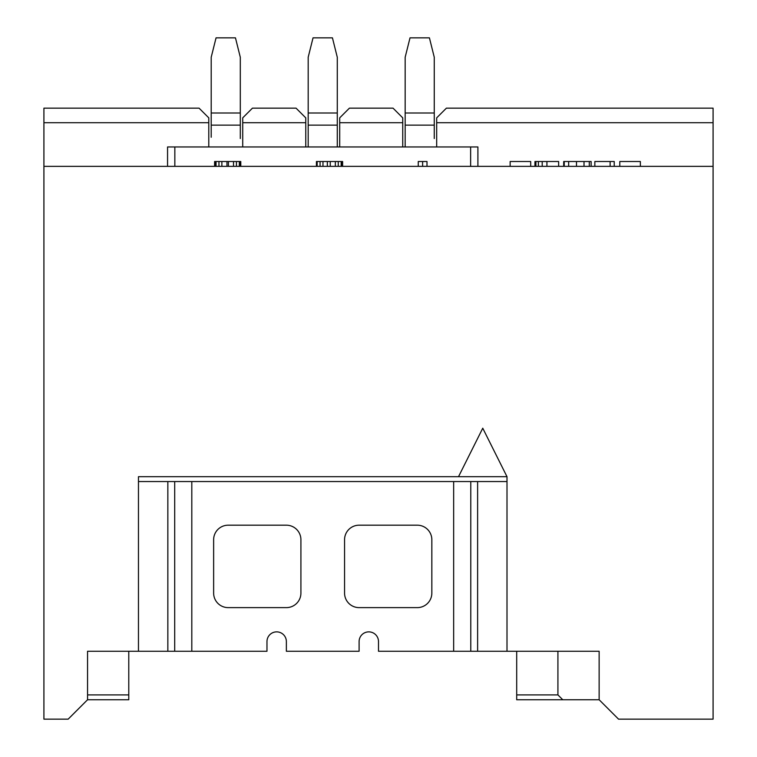 <?xml version="1.0" encoding="UTF-8"?>
<svg xmlns="http://www.w3.org/2000/svg" width="757" height="757" viewBox="0 0 757 757"><rect width="100%" height="100%" fill="white"/><g stroke="black" fill="none" stroke-linecap="round" stroke-linejoin="round"><path stroke-width="1.14" d="M128.775 651.266L128.775 694.907L87.557 694.907L87.557 651.266L138.465 651.266L138.465 476.692L138.465 631.868M87.557 651.266L87.557 699.752L68.158 719.15L43.915 719.15L43.915 166.351L713.085 166.351L713.085 719.15L618.535 719.15L599.137 699.752L516.7 699.752L516.7 694.907L557.918 694.907L557.918 651.266M138.465 476.692L458.515 476.692L482.758 428.207L507.001 476.692L507.001 651.266L599.137 651.266L599.137 699.752M507.001 631.868L507.001 476.692L458.515 476.692M436.685 146.953L436.685 117.855L446.384 108.166L713.085 108.166L713.085 166.351M562.763 699.752L557.918 694.907M516.7 651.266L516.7 694.907M208.781 122.71L43.915 122.71L43.915 108.166L199.082 108.166L208.781 117.855L208.781 146.953M242.723 146.953L242.723 117.855L252.422 108.166L296.063 108.166L305.762 117.855L305.762 146.953M339.704 146.953L339.704 117.855L349.403 108.166L393.044 108.166L402.743 117.855L402.743 146.953M713.085 122.71L436.685 122.71M619.794 166.351L619.794 161.506L640.356 161.506L640.356 166.351M594.841 166.351L594.841 161.506L614.23 161.506L614.23 166.351M563.7 166.351L563.7 161.506L591.132 161.506L591.132 166.351M534.953 166.351L534.953 161.506L558.638 161.506L558.638 166.351M510.142 166.351L510.142 161.506L530.695 161.506L530.695 166.351M418.261 166.351L418.261 161.506L426.995 161.506L426.995 166.351M316.435 166.351L316.435 161.506L342.618 161.506L342.618 166.351M214.6 166.351L214.6 161.506L240.783 161.506L240.783 166.351M610.123 161.506L610.123 166.351M564.23 161.506L564.23 166.351M422.624 161.506L422.624 166.351M341.89 161.506L341.89 166.351M341.161 161.506L341.161 166.351M338.256 161.506L338.256 166.351M335.342 161.506L335.342 166.351M330.251 161.506L330.251 166.351M327.346 161.506L327.346 166.351M322.974 161.506L322.974 166.351M320.069 161.506L320.069 166.351M317.155 161.506L317.155 166.351M240.054 161.506L240.054 166.351M239.335 161.506L239.335 166.351M236.421 161.506L236.421 166.351M233.516 161.506L233.516 166.351M228.415 161.506L228.415 166.351M226.968 161.506L226.968 166.351M221.877 161.506L221.877 166.351M218.962 161.506L218.962 166.351M216.057 161.506L216.057 166.351M215.329 161.506L215.329 166.351M167.562 166.351L167.562 146.953L477.904 146.953L477.904 166.351M402.743 122.71L339.704 122.71M305.762 122.71L242.723 122.71M43.915 122.71L43.915 166.351M128.775 694.907L128.775 699.752L87.557 699.752M434.263 125.132L405.165 125.132L405.165 57.248L410.02 37.85L429.418 37.85L434.263 57.248L434.263 138.531M337.281 138.531L337.281 146.953L308.184 146.953L308.184 57.248L313.038 37.85L332.437 37.85L337.281 57.248L337.281 146.953M240.3 138.531L240.3 125.132L211.203 125.132L211.203 57.248L216.057 37.85L235.455 37.85L240.3 57.248L240.3 125.132L211.203 125.132L211.203 137.254M138.465 481.547L191.805 481.547L191.805 651.266L266.975 651.266L266.975 641.567A9.699 9.699 0 0 1 276.665 631.868A9.699 9.699 0 0 1 286.364 641.567L286.364 651.266L359.102 651.266L359.102 641.567A9.699 9.699 0 0 1 368.801 631.868A9.699 9.699 0 0 1 378.5 641.567L378.5 651.266L453.661 651.266L453.661 481.547L191.805 481.547M174.697 481.547L174.697 651.266L138.465 651.266M507.001 651.266L477.62 651.266L477.62 481.547L453.661 481.547M477.62 481.547L507.001 481.547M174.697 651.266L191.805 651.266M286.364 525.188A14.544 14.544 0 0 1 300.917 539.732L300.917 593.072A14.544 14.544 0 0 1 286.364 607.625L228.179 607.625A14.544 14.544 0 0 1 213.635 593.072L213.635 539.732A14.544 14.544 0 0 1 228.179 525.188L286.364 525.188M359.102 607.625A14.544 14.544 0 0 1 344.558 593.072L344.558 539.732A14.544 14.544 0 0 1 359.102 525.188L417.296 525.188A14.544 14.544 0 0 1 431.84 539.732L431.84 593.072A14.544 14.544 0 0 1 417.296 607.625L359.102 607.625M477.62 651.266L453.661 651.266M434.263 146.953L405.165 146.953L405.165 125.132M405.165 137.254L405.165 146.953L419.719 146.953M434.263 137.254L434.263 113.011L405.165 113.011M240.3 137.254L240.3 113.011L211.203 113.011M308.184 137.254L308.184 146.953M337.281 137.254L337.281 113.011L308.184 113.011M337.281 125.132L308.184 125.132L337.281 125.132M470.636 166.351L470.636 146.953M174.839 166.351L174.839 146.953M589.296 161.506L589.296 166.351M584.016 161.506L584.016 166.351M576.484 161.506L576.484 166.351M568.658 161.506L568.658 166.351M546.933 161.506L546.933 166.351M542.211 161.506L542.211 166.351M538.378 161.506L538.378 166.351M535.909 161.506L535.909 166.351M167.846 651.266L167.846 481.547M470.778 651.266L470.778 481.547"/></g></svg>
